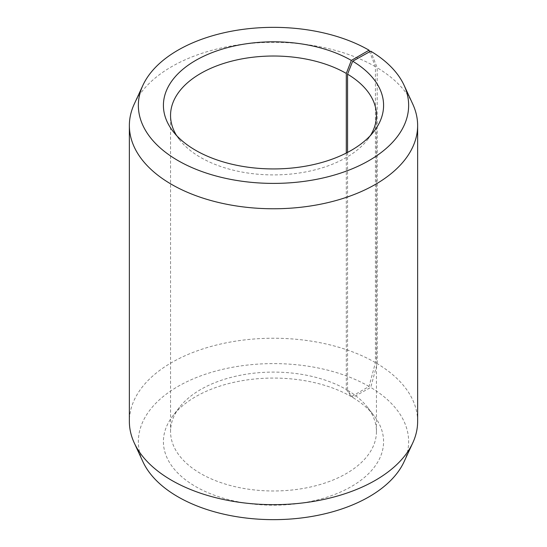 <?xml version="1.0" encoding="UTF-8"?>
<svg xmlns="http://www.w3.org/2000/svg" width="547" height="547" viewBox="0 0 547 547"><rect width="100%" height="100%" fill="white"/><g stroke="black" fill="none" stroke-linecap="round" stroke-linejoin="round"><path stroke-width="0.41" stroke-dasharray="2.73 2.05" d="M346.299 153.051L346.299 389.505A102.952 59.438 -0 0 0 179.512 407.269A102.952 59.438 -0 0 0 170.548 431.535A102.952 59.438 -0 0 0 200.701 473.572A102.952 59.438 -0 0 0 312.898 486.454A102.952 59.438 -0 0 0 376.452 431.535A102.952 59.438 -0 0 0 367.488 407.269A102.952 59.438 -0 0 0 347.557 390.25L352.692 397.471L370.716 387.426L377.184 363.646L377.184 67.739L370.716 51.172M347.557 152.401L347.557 390.25M176.585 135.526A102.952 59.438 -0 0 0 179.512 139.731A102.952 59.438 -0 0 0 200.701 157.495A102.952 59.438 -0 0 0 367.488 139.731A102.952 59.438 -0 0 0 370.415 135.526M346.299 389.505L351.345 396.684L369.061 386.456L375.42 362.606L375.42 66.707L369.663 51.76M375.42 66.707A144.135 83.219 -0 0 0 236.092 45.182A144.135 83.219 -0 0 0 134.22 104.135M375.42 362.606A144.135 83.219 -0 0 0 218.342 344.569A144.135 83.219 -0 0 0 129.365 421.45M369.061 386.456A135.143 78.023 -0 0 0 206.014 374.025A135.143 78.023 -0 0 0 142.911 461.709M351.345 396.684A110.091 63.561 -0 0 0 173.002 415.679A110.091 63.561 -0 0 0 195.655 486.57A110.091 63.561 -0 0 0 335.926 493.975A110.091 63.561 -0 0 0 373.998 415.679A110.091 63.561 -0 0 0 352.692 397.471M404.089 461.709A135.143 78.023 -0 0 0 370.716 387.426M417.634 421.45A144.135 83.219 -0 0 0 377.184 363.646M412.78 104.135A144.135 83.219 -0 0 0 377.184 67.739M376.452 431.535L376.452 115.465M367.488 139.731L373.998 131.321M367.488 407.269L373.998 415.679M179.512 407.269L173.002 415.679M179.512 139.731L173.002 131.321M170.548 431.535L170.548 115.465"/><path stroke-width="0.82" d="M370.415 135.526A102.952 59.438 -0 0 0 376.452 115.465A102.952 59.438 -0 0 0 347.557 74.173L347.557 152.401M369.663 51.76L369.061 50.201L351.345 60.43A110.091 63.561 -0 0 0 211.074 53.025A110.091 63.561 -0 0 0 173.002 131.321A110.091 63.561 -0 0 0 195.655 150.316A110.091 63.561 -0 0 0 373.998 131.321A110.091 63.561 -0 0 0 352.692 61.223L347.557 74.173M369.061 50.201A135.143 78.023 -0 0 0 238.424 30.023A135.143 78.023 -0 0 0 142.911 85.291A135.143 78.023 -0 0 0 177.939 160.544A135.143 78.023 -0 0 0 340.986 172.975A135.143 78.023 -0 0 0 404.089 85.291A135.143 78.023 -0 0 0 370.716 51.172L352.692 61.223M142.911 85.291L134.22 104.135A144.135 83.219 -0 0 0 129.365 125.55A144.135 83.219 -0 0 0 171.58 184.394A144.135 83.219 -0 0 0 328.658 202.431A144.135 83.219 -0 0 0 417.634 125.55A144.135 83.219 -0 0 0 412.78 104.135L404.089 85.291M129.365 125.55L129.365 421.45A144.135 83.219 -0 0 0 134.22 442.865A144.135 83.219 -0 0 0 171.58 480.293A144.135 83.219 -0 0 0 310.908 501.818A144.135 83.219 -0 0 0 412.78 442.865A144.135 83.219 -0 0 0 417.634 421.45L417.634 125.55M134.22 442.865L142.911 461.709A135.143 78.023 -0 0 0 177.939 496.799A135.143 78.023 -0 0 0 308.576 516.977A135.143 78.023 -0 0 0 404.089 461.709L412.78 442.865M351.345 60.43L346.299 73.428A102.952 59.438 -0 0 0 234.102 60.546A102.952 59.438 -0 0 0 170.548 115.465A102.952 59.438 -0 0 0 176.585 135.526M346.299 73.428L346.299 153.051"/></g></svg>
